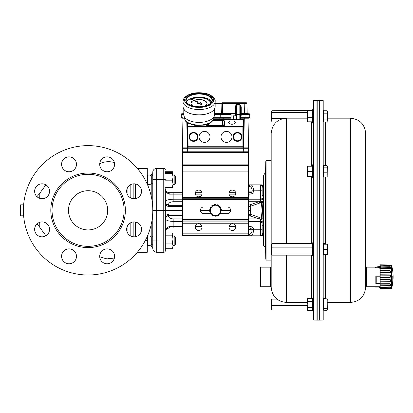 <?xml version="1.0" encoding="UTF-8"?>
<svg xmlns="http://www.w3.org/2000/svg" width="413" height="413" viewBox="0 0 413 413"><rect width="100%" height="100%" fill="white"/><g stroke="black" fill="none" stroke-linecap="round" stroke-linejoin="round"><path stroke-width="0.62" d="M231.941 124.246A3.361 1.678 0 0 0 235.302 122.563A3.361 1.678 0 0 0 231.941 120.885A3.361 1.678 0 0 0 228.58 122.563A3.361 1.678 0 0 0 231.941 124.246M210.021 136.873A5.488 5.488 0 0 0 201.792 132.119A5.488 5.488 0 0 0 201.792 141.628A5.488 5.488 0 0 0 210.021 136.873M231.982 136.873A5.488 5.488 0 0 0 223.748 132.119A5.488 5.488 0 0 0 223.748 141.628A5.488 5.488 0 0 0 231.982 136.873M187.285 147.89L187.285 122.537M240.077 118.056L248.993 118.211L248.445 147.854L243.742 147.854L243.742 120.023L243.36 119.517L242.89 127.963L242.932 147.823A0.392 0.392 -45 0 0 243.319 147.431L243.742 147.854L243.35 148.246L242.932 147.823L188.096 147.823L187.672 148.246L243.35 148.246M187.894 122.945L188.096 147.823A0.392 0.392 45 0 1 187.703 147.431L187.466 122.661M243.319 147.431L243.283 127.963L243.732 119.806L243.365 119.605M184.317 118.211L182.035 118.211L182.577 147.854L187.285 147.854A0.392 0.392 135 0 0 187.672 148.246M193.558 140.802A3.929 3.929 0 0 1 190.156 134.912A3.929 3.929 0 0 1 196.96 134.912A3.929 3.929 0 0 1 193.558 140.802M237.47 140.802A3.929 3.929 0 0 1 234.068 134.912A3.929 3.929 0 0 1 240.872 134.912A3.929 3.929 0 0 1 237.47 140.802M205.338 105.976A7.997 4.001 0 0 0 207.083 103.482A7.997 4.001 0 0 0 202.638 99.9A7.997 4.001 0 0 0 194.239 100.297M193.723 100.514A7.997 4.001 0 0 0 193.403 100.669L193.516 100.793A7.842 3.918 180 0 1 193.898 100.607M205.519 105.924A7.997 4.001 0 0 0 207.083 103.549A7.997 4.001 0 0 0 207.083 103.518M194.44 100.39A7.842 3.918 180 0 1 202.597 100.044A7.842 3.918 180 0 1 206.923 103.518M193.516 100.72A7.842 3.918 180 0 1 193.831 100.571M194.358 100.354A7.842 3.918 180 0 1 202.582 99.972A7.842 3.918 180 0 1 206.928 103.482A7.842 3.918 180 0 1 204.977 106.069M210.821 103.105A11.76 5.88 0 0 0 203.65 98.062A11.76 5.88 0 0 0 191.42 99.022M191.167 99.13A11.76 5.88 0 0 0 190.729 99.342L190.842 99.466A11.605 5.803 180 0 1 191.343 99.228M191.617 99.11A11.605 5.803 180 0 1 203.712 98.227A11.605 5.803 180 0 1 210.676 103.255A11.605 5.803 180 0 0 203.723 98.165A11.605 5.803 180 0 0 191.539 99.074M190.842 99.399A11.605 5.803 180 0 1 191.271 99.192M191.291 105.485A0.785 0.392 0 0 0 191.653 105.527A0.785 0.392 0 0 0 192.432 105.134A0.785 0.392 0 0 0 192.432 105.103M190.868 105.103A0.785 0.392 0 0 0 190.868 105.134A0.785 0.392 0 0 0 191.074 105.403M191.653 105.46A0.785 0.392 0 0 0 192.432 105.067A0.785 0.392 0 0 0 191.647 104.675A0.785 0.392 0 0 0 190.868 105.067A0.785 0.392 0 0 0 191.653 105.46M190.837 101.965A0.785 0.392 0 0 0 190.837 102.001A0.785 0.392 0 0 0 191.622 102.393A0.785 0.392 0 0 0 192.406 102.001A0.785 0.392 0 0 0 192.401 101.965M191.622 102.321A0.785 0.392 0 0 0 192.406 101.934A0.785 0.392 0 0 0 191.622 101.541A0.785 0.392 0 0 0 190.837 101.934A0.785 0.392 0 0 0 191.622 102.321M197.522 102.94A1.569 0.785 0 0 0 197.517 103.007A1.569 0.785 0 0 0 199.675 103.735L201.358 104.51L202.38 103.993L200.542 103.157A1.569 0.785 0 0 0 200.651 102.873A1.569 0.785 0 0 0 198.369 102.171L190.692 98.733L197.682 102.517A1.569 0.785 0 0 0 197.517 102.873A1.569 0.785 0 0 0 199.675 103.596M186.531 101.985A12.937 6.469 180 0 1 199.087 97.081A12.937 6.469 180 0 1 211.642 101.985M214.378 109.321L214.378 114.757A15.291 7.646 180 0 1 214.326 115.377A15.291 7.646 180 0 1 199.154 122.403A15.291 7.646 180 0 1 183.842 115.377A15.291 7.646 180 0 1 183.795 114.757L183.795 109.321M185.251 120.069L184.255 117.901A14.878 7.439 0 0 0 185.251 120.038L185.566 120.947C185.969 122.413 189.128 123.89 195.05 125.376L204.543 125.124C209.799 124.034 212.901 121.747 213.857 118.263A14.822 7.408 180 0 1 201.281 124.989A14.822 7.408 180 0 1 185.318 120.4L185.303 120.338M190.703 98.883L197.605 102.615M199.675 103.735L201.358 104.644L202.38 103.993M231.032 119.517L231.135 113.508L231.027 119.517M235.746 118.975L235.756 119.517L235.746 118.975M240.067 118.025L248.079 118.025A1.162 1.162 0 0 0 248.693 117.664L245.074 117.664L245.017 114.36L241.233 114.36L241.001 117.664L249.782 117.664L249.72 114.36L245.017 114.36L245.017 113.74L249.096 113.74A0.63 0.63 0 0 1 249.72 114.36M213.893 118.025L231.053 118.025M220.903 118.025L213.888 118.056L219.984 118.056L219.824 119.517L219.824 118.211L213.862 118.211M224.336 118.056L223.196 118.025M182.928 118.035L184.275 118.025M221.936 118.025L221.291 118.025M220.738 118.025L220.738 118.025A1.162 1.162 0 0 1 220.129 117.664A1.162 1.162 0 0 0 220.738 118.025M232.917 119.027L232.922 115.826L233.35 115.841L233.35 119.011L232.917 119.027L235.746 119.027M235.689 115.877L235.647 113.508L235.689 115.877M232.922 115.826L235.689 115.826M223.113 119.956L222.86 119.429L223.319 118.836L223.82 118.97L223.309 119.037L223.185 119.765M228.172 119.517L228.255 118.836L228.337 119.517M231.053 118.211L219.984 118.211L231.053 118.056M182.577 147.854L182.035 118.211L184.281 118.056M248.993 118.211L240.108 118.211M222.53 102.765L244.176 102.765L222.53 102.765A0.63 0.63 0 0 0 221.9 103.374L215.158 103.374M240.603 113.116L240.603 107.05L239.819 104.53L240.955 105.888L241.233 107.07L241.233 113.131L240.603 113.116L240.603 114.344L241.233 114.36L241.233 113.74A0.63 0.63 0 0 1 240.603 113.116A0.63 0.63 0 0 0 241.233 113.74L245.017 113.74L241.233 113.74L241.233 113.131L244.434 113.131L244.176 102.765L246.293 102.765A0.63 0.63 0 0 1 246.922 103.374L221.9 103.374L221.647 113.131L222.426 113.131L222.426 113.74L219.726 113.74L231.13 113.74L222.426 113.74M222.684 102.765L222.426 113.131L235.271 113.131L235.271 113.508M239.819 119.517L239.819 104.53L236.685 104.53L236.685 105.914A0.785 0.573 -0 0 0 236.055 106.146L235.555 105.888L236.685 104.53L235.9 107.05L235.9 115.877L233.35 116.099M235.9 113.116A0.63 0.63 0 0 1 235.647 113.616A0.63 0.63 0 0 0 235.9 113.116L235.271 113.131L235.555 105.888M214.378 113.74L219.726 113.74A0.63 0.63 0 0 0 219.096 114.36L219.04 117.664L219.096 114.36L214.378 114.36M235.9 119.517L235.9 107.05L235.271 107.07M214.378 113.131L221.647 113.131A0.63 0.63 0 0 1 221.017 113.74L221.017 113.74M183.795 113.74L181.932 113.74A0.63 0.63 0 0 0 181.302 114.36L181.245 117.664L181.302 114.36L183.795 114.355M183.795 113.374A0.63 0.63 0 0 1 183.222 113.74M241.233 107.07L240.603 107.05L240.603 119.517L240.603 116.879L241.233 116.889M244.434 113.74L244.434 113.131L247.175 113.131A0.63 0.63 0 0 0 247.805 113.74M240.955 105.888L240.449 106.146A0.785 0.573 -0 0 0 239.819 105.914L236.685 105.914L236.685 119.517M182.944 118.025A1.162 1.162 0 0 1 182.334 117.664L181.245 117.664M246.922 103.374L247.175 113.131M220.217 113.74L220.217 117.664L213.955 117.664M220.217 117.664L231.063 117.664M184.306 151.814L187.28 151.814L182.577 151.814L182.701 148.288L183.568 148.282M246.721 151.814L187.28 151.814L187.404 148.288L182.701 148.288L183.129 147.89L187.404 147.89M247.454 148.282L187.404 148.138M243.624 147.89L247.898 147.89L248.321 148.288L247.898 147.89L248.321 148.288L248.445 151.814L243.747 151.814L243.624 148.138M183.129 147.89L182.701 148.288L182.577 152.593L248.445 152.593L248.445 151.814M376.228 277.293L375.835 276.199L375.835 283.483L376.228 282.389L376.228 277.293M380.187 283.483L375.835 283.483M380.187 276.199L375.835 276.199M378.545 286.772L378.545 287.102L375.556 287.102L375.556 286.772M380.564 287.479L378.545 287.102M380.564 267.825L378.545 267.041L378.545 267.784L375.556 267.784L375.556 267.041L378.545 267.041M380.549 268.579L378.545 267.784M380.564 266.462L375.556 267.041M378.907 266.937L379.986 266.664L379.986 267.294L378.907 266.937M379.986 266.664L379.986 267.294M391.632 288.444L391.261 288.733L391.261 265.208L391.632 265.497L391.632 288.444A44.872 44.872 0 0 0 391.823 287.691L392.014 286.818A44.872 44.759 -14.3 0 0 392.19 286.028L392.35 285.264A0.392 0.392 180 0 1 392.34 285.306M392.19 275.925L392.19 283.272A44.872 29.473 -178.7 0 1 392.014 283.788L392.014 275.874A44.872 3.082 -1 0 1 392.19 275.925A0.392 0.382 107.4 0 1 391.854 276.323M391.829 266.287L392.014 267.123A44.872 44.759 -165.7 0 1 392.19 267.913L392.19 270.381A44.872 33.83 -178.5 0 0 392.014 269.782L391.823 266.256A44.872 44.872 0 0 0 391.632 265.497M389.986 265.373C391.188 265.254 391.188 265.192 389.986 265.192L380.187 265.027L390.677 265.621L389.986 266.282L380.187 266.148L380.187 267.113L389.986 267.283C391.188 267.805 391.188 268.373 389.986 268.992L380.187 268.915L380.187 270.453L389.986 270.587L390.91 271.728L389.986 272.921L380.187 272.91L380.187 274.784L389.986 274.867C391.188 275.724 391.188 276.591 389.986 277.469L380.187 277.526L380.187 279.451L389.986 279.462C391.188 280.303 391.188 281.124 389.986 281.934L380.187 282.053L380.187 283.741L389.986 283.685C391.188 284.371 391.188 285.027 389.986 285.651L380.187 285.806L380.187 286.999L390.14 286.885L390.827 287.267L390.538 287.933M390.662 265.559L390.786 266.029L389.986 266.282M389.986 288.749C391.188 288.749 391.188 288.687 389.986 288.568L380.187 288.728L380.187 287.371L389.986 287.241C390.889 287.567 390.889 287.851 389.986 288.093L380.187 288.264M380.187 289.126L389.986 288.821C390.889 288.894 390.889 288.94 389.986 288.955L390.342 288.945M380.187 288.728L380.187 288.986M380.187 286.999L380.187 287.371M380.187 285.682L380.187 284.17L389.986 284.098C390.889 284.624 390.889 285.104 389.986 285.538L380.187 285.806M380.187 283.741L380.187 284.17M380.187 281.774L380.187 279.875L389.986 279.869C390.889 280.515 390.889 281.119 389.986 281.676L380.187 281.774L380.187 282.053M380.187 279.451L380.187 279.875M380.187 277.138L380.187 275.141L389.986 275.197C390.889 275.869 390.889 276.504 389.986 277.102L380.187 277.138L380.187 277.526M380.187 274.784L380.187 275.141M380.187 272.477L380.187 270.68L389.986 270.799C390.889 271.387 390.889 271.96 389.986 272.508L380.187 272.477L380.187 272.91M380.187 268.496L380.187 267.18L389.986 267.335C390.889 267.758 390.889 268.176 389.986 268.589L380.187 268.496L380.187 268.915M389.986 265.951L380.187 265.807L380.187 266.148M380.187 265.807L380.187 265.167M389.986 265.192L389.986 264.986C390.889 265.001 390.889 265.048 389.986 265.12C390.889 265.048 390.889 265.001 389.986 264.986L380.187 265.027M389.986 272.508L389.986 272.921M389.986 268.589L389.986 268.992M389.986 281.676L389.986 281.934M389.986 277.102L389.986 277.469M391.834 283.509A0.392 0.289 19.1 0 1 392.014 283.788M392.014 275.874A0.392 0.382 106 0 1 391.86 276.194M391.834 282.926A0.392 0.289 17.6 0 1 392.19 283.272M391.834 267.96L392.19 267.913L391.834 267.144M389.986 288.568L389.986 288.821C390.889 288.894 390.889 288.94 389.986 288.955C390.889 288.94 390.889 288.894 389.986 288.821M389.986 286.88L389.986 287.241M389.986 283.685L389.986 284.098M389.986 279.462L389.986 279.869M389.986 274.867L389.986 275.197M390.755 287.809L389.986 288.093M365.681 287.159L365.681 133.471C364.772 124.184 359.677 119.083 350.389 118.18L350.389 302.455C359.677 301.552 364.772 296.451 365.681 287.164L366.424 286.772L366.424 267.17L375.556 267.17M263.344 245.291L263.344 175.344L263.628 175.205L263.628 245.43L263.344 245.291M261.419 185.06L262.167 186.402L262.167 194.921L262.167 186.402A1.569 1.569 0 0 0 260.603 184.833L250.825 184.833L260.603 184.833L263.344 185.385L263.344 235.25L260.603 235.802L248.234 235.802A1.569 1.564 90 0 1 247.201 235.41A1.569 1.569 0 0 0 248.234 235.802A1.569 1.358 -90 0 1 247.335 235.41M263.344 185.618L263.344 231.295M286.477 243.505L286.477 118.18C277.19 119.083 272.095 124.184 271.186 133.471L271.186 287.205L270.443 286.772L261.031 286.772L261.031 267.17L260.639 267.562L260.639 286.379L261.031 286.772M286.477 255.151L286.477 302.455C277.19 301.552 272.095 296.451 271.186 287.164L271.186 266.736L270.443 267.17L270.443 286.772M365.681 133.471L365.681 266.736L366.424 267.17M313.658 252.307L313.658 320.039L316.952 320.096L316.952 100.54L313.658 100.596L313.658 252.307M319.915 320.096L323.209 320.039L323.209 100.596L319.915 100.54L319.677 319.868M265.574 248.28L265.574 172.355L265.765 161.659L266.08 160.523L266.08 260.113L265.765 258.977L265.765 161.659L265.765 258.977L265.574 248.28L263.628 245.43M312.786 242.663L312.476 243.112L312.476 255.549L312.786 255.993L313.658 255.993L312.786 255.993L312.786 242.663L313.658 242.663M312.786 164.642L312.476 165.086L312.476 177.523L312.786 177.972L313.658 177.972L312.786 177.972L312.786 164.642L313.658 164.642M312.476 298.279L312.476 310.715L312.786 311.165L313.658 311.165L312.786 311.165L312.786 297.835L312.476 298.279L312.786 297.835L313.658 297.835M312.786 109.471L312.476 109.92L312.476 122.356L312.786 122.8L313.658 122.8L312.786 122.8L312.786 109.471L313.658 109.471M319.677 168.308L319.677 320.101L317.184 320.101L317.184 100.535L319.677 100.535L319.677 168.308M326.838 110.256L327.292 111.04L327.292 121.236L326.838 122.021L327.292 120.55L326.838 119.073L327.292 116.13L326.838 113.188L327.292 111.722L326.838 110.25L323.606 110.25L323.606 122.021L326.838 122.021M323.606 119.073L326.838 119.073M323.606 113.188L326.838 113.188M325.294 298.614L323.606 298.614L323.606 310.184L326.838 310.184L327.292 309.42L326.838 308.656L327.292 305.811L326.838 302.966L327.292 300.891L326.838 298.811L327.292 299.575M323.606 302.966L326.838 302.966M323.606 298.811L326.838 298.811M323.606 308.656L326.838 308.656M327.189 299.219L327.292 309.42M323.606 165.623L323.606 176.991L326.838 176.991L327.292 174.905L326.838 172.825L327.292 169.98L326.838 167.141L327.292 166.212L326.838 165.623L323.606 165.623M323.606 167.141L326.838 167.141M327.292 176.232L326.838 176.991M323.606 172.825L326.838 172.825M327.292 166.382L327.189 176.583M325.294 243.644L323.606 243.644L323.606 255.012L325.294 255.012M323.209 244.233L327.292 244.233L327.292 246.778L326.838 244.228L327.292 244.233M323.606 249.323L326.838 249.323L327.292 246.778L327.292 251.873L326.838 249.323M323.606 254.429L327.292 254.423L326.838 254.423L327.292 254.423L327.292 251.873L326.838 254.423L323.209 254.423M323.606 310.184L326.838 310.385M307.22 121.061L307.675 121.82L307.22 119.739L307.675 117.659L307.22 114.819L307.675 111.975L307.22 111.04L307.324 121.412M307.22 111.216L307.675 110.452L312.099 110.452L312.476 110.906M307.675 117.659L312.099 117.659L312.476 118.903M307.675 121.82L312.099 121.82L312.476 121.365M312.476 120.581L312.016 121.985L311.572 121.985M312.476 115.96L312.099 117.659M307.675 111.975L312.099 111.975L312.476 113.673M312.476 111.52L312.099 111.975M311.572 165.623L312.099 165.623L312.311 166.212M312.476 166.078L312.099 165.623M311.572 176.991L312.476 176.537M307.22 308.914L307.675 310.385L307.22 308.914L307.675 307.442L307.22 304.5L307.22 308.914M307.675 298.614L307.22 299.399L307.22 304.5L307.675 301.557L307.22 300.086L307.675 298.614L312.099 298.614L312.476 299.492M307.675 310.385L312.099 310.385L312.476 309.502M307.675 307.442L312.099 307.442L312.476 308.32M312.476 305.682L312.099 307.442M307.675 301.557L312.099 301.557L312.476 303.312M312.476 300.674L312.099 301.557M307.22 173.858L307.22 176.403L307.675 176.403L307.22 173.858L307.675 171.307L307.22 168.757L307.22 173.858M307.22 166.212L307.22 168.757L307.675 166.212L307.22 166.212M307.675 176.403L312.476 176.403M312.476 174.88L312.099 176.403M307.675 171.307L312.099 171.307L312.476 172.83M312.476 169.784L312.099 171.307M307.675 166.212L312.099 166.212L312.476 167.735M312.476 166.212L312.099 166.212M271.697 254.423L271.697 244.233L272.152 243.505L271.697 245.327L272.152 247.15L271.697 250.061L272.152 252.973L271.697 254.062L272.152 255.151L271.697 254.423M272.152 255.151L312.016 255.151L312.476 254.062L312.016 252.973L312.476 250.061L312.016 247.15L312.476 245.327L312.016 243.505L272.152 243.505M312.016 247.15L272.152 247.15M312.016 243.505L312.476 244.233M312.016 252.973L272.152 252.973M312.016 255.151L312.476 254.423M271.728 309.647L271.697 299.399L272.152 299.879L271.697 302.61L272.152 305.346L271.697 307.654L272.152 309.967L271.697 309.543M276.834 299.027L272.152 299.027L271.697 299.456M307.22 305.346L272.152 305.346M307.432 309.967L272.152 309.967M277.985 299.879L272.152 299.879M271.697 115.542L271.697 111.04L272.152 110.292L271.697 111.453L272.152 112.62L271.697 115.542L272.152 118.464L271.697 120.224L271.697 115.542M271.697 121.236L271.697 120.224L272.152 121.985L271.697 121.236M276.385 121.985L272.152 121.985M283.54 118.464L272.152 118.464M307.22 112.62L272.152 112.62M312.176 110.524L272.152 110.292M209.654 209.773L211.353 207.372A5.095 5.095 0 0 0 210.883 212.447L209.654 209.773M213.051 204.972L215.984 205.24A5.095 5.095 0 0 0 211.353 207.372L213.051 204.972M218.911 205.514L220.144 208.188A5.095 5.095 0 0 0 215.984 205.24L218.911 205.514M220.144 208.188L221.373 210.857L219.675 213.263A5.095 5.095 0 0 0 220.144 208.188M219.675 213.263L217.971 215.663L215.044 215.395A5.095 5.095 0 0 0 219.675 213.263M215.044 215.395L212.112 215.121L210.883 212.447A5.095 5.095 0 0 0 215.044 215.395M219.54 206.877L220.114 208.121L220.821 207.785A5.88 5.88 0 0 0 219.984 206.5L219.54 206.877M220.506 212.086L219.716 213.206L220.361 213.65A5.88 5.88 0 0 0 221.058 212.282L220.506 212.086M216.479 215.524L215.111 215.4L215.049 216.18A5.88 5.88 0 0 0 216.582 216.102L216.479 215.524M214.548 205.111L215.911 205.235L215.973 204.456A5.88 5.88 0 0 0 214.44 204.533L214.548 205.111M211.487 213.758L210.914 212.514L210.207 212.85A5.88 5.88 0 0 0 211.043 214.135L211.487 213.758M210.522 208.55L211.311 207.429L210.666 206.985A5.88 5.88 0 0 0 209.969 208.353L210.522 208.55M230.609 210.315L221.394 210.315M182.577 210.315L165.329 210.315L165.329 250.701A1.569 1.569 0 0 1 163.76 252.271L163.76 210.315L165.329 210.315L165.329 188.751C165.179 190.76 166.485 192.066 169.247 192.675L182.577 192.675M209.634 210.315L200.419 210.315M221.332 210.775L221.373 210.78A5.88 5.88 0 0 0 221.296 209.246L220.681 209.36M218.028 215.586L218.043 215.627A5.88 5.88 0 0 0 219.334 214.791L218.926 214.316M218.818 205.504L218.844 205.473A5.88 5.88 0 0 0 217.475 204.776L217.269 205.359M212.205 215.132L212.184 215.163A5.88 5.88 0 0 0 213.552 215.86L213.758 215.276M213 205.044L212.979 205.008A5.88 5.88 0 0 0 211.693 205.844L212.096 206.319M209.69 209.861L209.649 209.856A5.88 5.88 0 0 0 209.732 211.389L210.341 211.275M248.445 152.593L248.445 235.41L182.577 235.41L182.577 152.593M228.998 227.176A3.371 3.371 0 0 1 234.057 224.259A3.371 3.371 0 0 1 234.057 230.098A3.371 3.371 0 0 1 228.998 227.176M195.282 227.176A3.371 3.371 0 0 1 200.341 224.259A3.371 3.371 0 0 1 200.341 230.098A3.371 3.371 0 0 1 195.282 227.176M228.998 193.46A3.371 3.371 0 0 1 234.057 190.538A3.371 3.371 0 0 1 234.057 196.376A3.371 3.371 0 0 1 228.998 193.46M195.282 193.46A3.371 3.371 0 0 1 200.341 190.538A3.371 3.371 0 0 1 200.341 196.376A3.371 3.371 0 0 1 195.282 193.46M211.626 206.985L203.748 206.985A3.335 3.335 0 0 0 200.419 210.315A3.335 3.335 0 0 0 203.748 213.65L210.666 213.65M219.396 213.65L227.274 213.65A3.335 3.335 0 0 0 230.609 210.315A3.335 3.335 0 0 0 227.274 206.985L220.356 206.985M165.329 232.901L172.381 232.901L173.011 234.037L172.381 235.173L173.011 239.132L173.011 236.107L174.188 236.107L173.011 236.107M174.188 245.518L174.188 236.107L175.365 237.284L175.365 244.341L174.188 245.518L173.011 245.518M152.779 245.079L151.721 244.336L151.721 237.289L152.779 236.546M150.038 245.518L150.038 236.107L147.916 236.107L147.916 245.518L150.038 245.518L151.721 244.336M174.188 184.523L174.188 175.117L173.011 175.117L174.188 175.117L175.365 176.294L175.365 183.351L174.188 184.523L173.011 184.523M152.779 184.084L151.721 183.346L151.721 176.294L152.779 175.556M150.038 184.523L150.038 175.117L147.916 175.117L147.916 184.523L150.038 184.523L151.721 183.346M165.329 172.319L172.381 172.319L173.011 172.815L172.381 173.31L173.011 177.063L173.011 186.877L172.381 187.93L172.717 187.161M165.329 171.71L172.381 171.71L173.011 172.763L173.011 177.063L172.381 180.811L173.011 184.069L172.381 187.321L173.011 186.826M165.329 187.321L172.381 187.321M165.329 180.811L172.381 180.811M165.329 173.31L172.381 173.31M172.84 233.464L173.011 247.872L172.381 248.729L173.011 245.905L172.381 243.087L173.011 239.132M165.329 248.729L172.381 248.729M165.329 243.087L172.381 243.087M165.329 235.173L172.381 235.173M172.608 172.066L172.851 172.572M165.329 187.93L172.381 187.93M165.329 241.042L152.779 240.918L152.779 210.315L156.703 210.315L156.703 252.271A3.918 3.918 0 0 1 152.779 248.347L152.779 235.322M182.577 227.961L169.247 227.961C166.485 228.57 165.179 229.876 165.329 231.884L165.329 250.221M152.779 185.308L152.779 172.288A3.918 3.918 0 0 1 156.703 168.365L163.76 168.365A1.569 1.569 0 0 1 165.329 169.934A1.569 1.569 0 0 0 163.76 168.365L156.703 168.365A3.918 3.918 0 0 0 152.779 172.288M148.076 234.538L148.076 236.107M148.076 184.523L148.076 186.098M151.21 175.938L151.21 174.637A1.569 1.569 0 0 0 152.779 173.068M151.21 183.702L151.21 196.16M151.21 224.476L151.21 236.933M151.21 244.697L151.21 245.998L152.779 247.563M252.188 229.365L253.536 229.282A2.715 2.715 180 0 1 253.546 229.613L252.188 229.53A1.032 0.971 -103.6 0 0 252.188 229.365L250.02 227.961L248.445 227.961M260.779 184.843L261.677 185.256L262.167 186.402L262.167 194.921A1.569 0.692 180 0 0 263.086 195.55L262.911 202.613A32.834 14.507 102.5 0 1 262.89 202.881L262.431 209.215L262.89 217.754A32.834 14.507 77.5 0 1 262.911 218.018L263.086 233.257L262.425 235.374A1.569 0.738 -133.3 0 0 261.677 235.374L261.852 235.183M253.546 229.613L253.541 229.855C253.308 233.469 252.4 235.451 250.825 235.802L250.825 235.802A1.569 1.358 -90 0 1 249.467 234.233C251.042 233.97 251.945 232.483 252.183 229.778L248.445 229.53M263.344 235.802L260.603 235.802L261.677 235.374M263.086 233.257A1.569 1.074 180 0 0 262.167 234.233L262.167 225.715L262.167 234.233A1.569 1.569 0 0 1 260.603 235.802L260.603 219.432L248.445 215.431M182.577 221.425L173.166 221.425L173.166 226.474L169.903 226.469C166.728 227.243 165.205 229.045 165.329 231.884L165.329 218.668A3.139 2.69 180 0 1 168.463 215.978C168.741 217.754 170.311 218.73 173.166 218.9L182.577 218.9M182.577 215.302L168.463 215.302L166.372 216.402L165.329 215.483L165.329 218.647C165.794 220.341 168.406 221.265 173.166 221.425L173.166 218.9M152.779 210.315L152.779 179.717L163.76 179.51L163.76 168.365M156.703 252.271L163.76 252.271M156.703 168.365L156.703 210.315L163.76 210.315L163.76 179.51L165.329 179.593M248.445 191.105L252.188 191.105C252.106 192.05 251.383 192.577 250.02 192.675L248.445 192.675L250.02 192.675L248.445 192.675L250.02 192.675L250.02 194.162C252.198 193.96 253.375 192.917 253.546 191.023L252.183 190.858C251.945 188.147 251.042 186.666 249.467 186.402A1.569 1.358 -90 0 1 250.825 184.833L248.445 184.833L250.825 184.833C252.4 185.184 253.308 187.166 253.541 190.775L253.546 191.023M195.375 192.675L201.931 192.675M229.091 192.675L235.653 192.675M235.653 227.961L229.091 227.961M201.931 227.961L195.375 227.961M261.677 185.256A1.569 0.738 133.3 0 0 262.425 185.256L263.086 187.378A1.569 1.074 180 0 1 262.167 186.402A1.569 1.569 0 0 0 260.603 184.833L262.178 184.833M263.086 225.085A1.569 0.692 180 0 0 262.167 225.715L262.023 218.079L261.388 218.079L261.976 211.471L262.431 211.42M262.89 217.754A1.569 0.418 172.7 0 0 262.023 218.079L261.976 209.164L261.388 202.556L262.023 202.556L261.956 199.169L260.634 199.211L260.603 190.775L252.183 190.858M248.445 205.199L250.02 204.807A1.569 0.749 70.9 0 1 250.805 206.149L248.445 206.541M250.02 204.807L258.879 201.735A1.569 0.749 70.9 0 1 259.663 203.077L250.805 206.149L250.428 210.315L248.445 210.315M248.445 214.094L250.805 214.481A1.569 0.749 109.1 0 1 250.02 215.829M182.577 201.735L173.166 201.735C170.311 201.905 168.741 202.881 168.463 204.657A3.139 2.69 0 0 1 165.329 201.967C165.794 200.29 168.406 199.371 173.166 199.211L182.577 199.211M169.247 192.675A1.569 0.656 90 0 1 169.903 194.167L173.166 194.162L169.903 194.167C166.728 193.392 165.205 191.591 165.329 188.751L165.484 189.851M253.381 188.978L253.252 188.276M252.121 185.592L251.832 185.277M165.448 189.712L166.346 191.389L167.9 192.437M168.55 192.613L169.17 192.675M169.903 226.469A1.569 0.656 90 0 1 169.247 227.961L167.513 228.363L166.124 229.514M166.078 229.571L165.396 231.146M248.445 201.735L258.879 201.735L260.603 201.203A1.569 0.692 58.6 0 1 261.388 202.277L259.663 203.077M262.859 201.683L262.002 201.792A1.569 1.079 0 0 0 260.603 201.203L260.634 199.211L248.445 199.211M165.329 201.983L166.372 204.234L168.463 205.333L182.577 205.333M166.372 216.402L165.329 218.647M260.675 184.833L261.068 184.905M166.372 204.234L165.329 205.153L168.463 206.598L182.577 206.598M262.431 209.215L261.976 209.164L262.023 202.556A1.569 0.418 -172.7 0 0 262.89 202.881M262.776 199.531A1.569 0.573 -170.9 0 1 261.956 199.169L262.018 198.188L260.603 198.142M262.88 198.663A1.569 0.63 -169.3 0 1 262.018 198.188L262.167 194.921M260.603 201.136A1.569 1.043 0 0 1 261.981 201.689L262.838 201.575M250.428 210.315L250.805 214.481L259.663 217.558A1.569 0.749 109.1 0 1 258.879 218.9L248.445 218.9M248.445 226.474L250.02 226.474L250.02 227.961M259.663 217.558L261.388 218.353A1.569 0.692 121.4 0 1 260.603 219.432A1.569 1.079 180 0 0 262.002 218.844L262.859 218.952M262.838 219.055L261.981 218.947A1.569 1.043 180 0 1 260.603 219.499M262.776 221.105A1.569 0.573 170.9 0 0 261.956 221.466L248.445 221.425M262.88 221.972A1.569 0.63 169.3 0 0 262.018 222.447L260.603 222.493M261.992 234.961L262.105 234.687M262.043 222.762L262.131 224.078M261.388 218.079L262.043 218.353A1.569 0.428 173 0 1 262.911 218.018M261.388 202.556L262.043 202.277A1.569 0.428 -173 0 0 262.911 202.613M137.333 168.365L147.291 168.365L147.291 184.239M147.291 236.396L147.291 252.271L137.333 252.271M133.094 236.757L133.177 236.231M133.094 183.878L133.172 184.322M133.177 183.868L133.177 198.653M133.177 221.977L133.177 236.768M99.714 163.765A19.602 19.602 0 0 1 114.396 162.614M88.088 174.286A36.034 36.034 0 0 0 56.88 228.332A36.034 36.034 0 0 0 119.29 228.332A36.034 36.034 0 0 0 88.088 174.286M88.088 229.922A19.602 19.602 0 0 1 71.108 200.517A19.602 19.602 0 0 1 105.067 200.517A19.602 19.602 0 0 1 88.088 229.922M88.088 145.624A64.691 64.691 0 0 1 144.111 242.663A64.691 64.691 0 0 1 32.064 242.663A64.691 64.691 0 0 1 88.088 145.624M107.143 156.863A7.449 7.449 0 0 1 113.596 168.039A7.449 7.449 0 0 1 100.689 168.039A7.449 7.449 0 0 1 107.143 156.863M69.033 248.874A7.449 7.449 0 0 1 75.481 260.045A7.449 7.449 0 0 1 62.58 260.045A7.449 7.449 0 0 1 69.033 248.874M107.143 248.874A7.449 7.449 0 0 1 113.596 260.045A7.449 7.449 0 0 1 100.689 260.045A7.449 7.449 0 0 1 107.143 248.874M42.085 221.926A7.449 7.449 0 0 1 48.538 233.097A7.449 7.449 0 0 1 35.632 233.097A7.449 7.449 0 0 1 42.085 221.926M134.091 183.811A7.449 7.449 0 0 1 140.544 194.988A7.449 7.449 0 0 1 127.638 194.988A7.449 7.449 0 0 1 134.091 183.811M42.085 183.811A7.449 7.449 0 0 1 48.538 194.988A7.449 7.449 0 0 1 35.632 194.988A7.449 7.449 0 0 1 42.085 183.811M134.091 221.926A7.449 7.449 0 0 1 140.544 233.097A7.449 7.449 0 0 1 127.638 233.097A7.449 7.449 0 0 1 134.091 221.926M69.033 156.863A7.449 7.449 0 0 1 75.481 168.039A7.449 7.449 0 0 1 62.58 168.039A7.449 7.449 0 0 1 69.033 156.863M23.629 204.827L20.65 204.827L20.65 215.808L23.629 215.808M187.724 126.946A0.392 0.341 176.5 0 1 188.116 126.605L242.911 126.605A0.392 0.341 -176.5 0 1 243.303 126.946M213.433 119.625L243.334 119.625M213.113 120.224L222.53 120.224A1.941 0.971 180 0 1 224.471 121.195L224.471 125.036A1.941 0.971 180 0 1 222.53 126.006L208.493 126.006A1.941 0.971 180 0 1 206.552 125.036L206.552 124.602M187.745 146.259L243.283 146.259M187.745 127.963L243.283 127.963M233.009 136.873A4.46 4.46 0 0 1 239.7 133.012A4.46 4.46 0 0 1 239.7 140.735A4.46 4.46 0 0 1 233.009 136.873M189.097 136.873A4.46 4.46 0 0 1 195.788 133.012A4.46 4.46 0 0 1 195.788 140.735A4.46 4.46 0 0 1 189.097 136.873M187.285 147.854L187.703 147.431M223.831 125.655L224.078 121.515A1.549 0.774 0 0 0 222.53 120.741L212.762 120.741M207.636 125.841A1.26 0.63 180 0 1 208.493 125.676L222.53 125.676A1.26 0.63 180 0 1 223.387 125.841M208.493 123.879L208.493 125.955L222.53 126.006L222.53 120.224M224.078 125.397L224.078 121.515A0.392 0.341 180 0 1 224.471 121.195M222.53 125.955L224.078 125.382A1.549 0.774 0 0 0 224.078 125.361A0.392 0.341 180 0 1 224.471 125.036M206.949 125.397L206.944 125.361A1.549 0.774 0 0 0 206.944 125.382A0.392 0.341 180 0 0 206.552 125.036M207.197 125.655L207.119 124.416M206.944 124.478L206.944 125.361L208.493 125.955M193.558 140.941A4.068 4.068 0 0 0 197.626 136.873A4.068 4.068 0 0 0 193.558 132.805A4.068 4.068 0 0 0 189.49 136.873A4.068 4.068 0 0 0 193.558 140.941M237.47 140.941A4.068 4.068 0 0 0 241.538 136.873A4.068 4.068 0 0 0 237.47 132.805A4.068 4.068 0 0 0 233.402 136.873A4.068 4.068 0 0 0 237.47 140.941M186.144 100.493A12.937 6.469 180 0 1 199.087 94.025A12.937 6.469 180 0 1 212.024 100.493C211.363 104.2 207.073 106.291 199.143 106.766C191.152 106.317 186.821 104.226 186.144 100.493M199.149 106.817A13.33 6.665 180 0 1 187.507 96.849A13.33 6.665 180 0 1 210.599 96.797A13.33 6.665 180 0 1 199.149 106.817M199.159 109.548A16.076 8.038 180 0 1 183.011 101.51C183.966 96.642 185.112 97.411 186.893 95.671C191.771 92.827 197.894 92.047 205.261 93.343C212.225 94.577 215.823 99.579 215.158 101.51A16.076 8.038 180 0 1 199.159 109.548M199.154 107.406A14.507 7.253 180 0 1 186.485 96.559A14.507 7.253 180 0 1 211.616 96.497A14.507 7.253 180 0 1 199.154 107.406M215.158 101.51L215.158 106.807A16.076 8.038 180 0 1 199.159 114.845A16.076 8.038 180 0 1 183.011 106.807L183.011 101.51M212.148 111.495A15.916 7.961 180 0 1 199.159 114.907A15.916 7.961 180 0 1 186.026 111.495M186.81 122.176L187.285 147.808M243.742 147.808L244.289 117.664M219.824 118.211L219.984 119.517M233.35 118.996L235.746 118.996M233.35 115.857L235.689 115.857M231.12 114.36L219.096 114.36M235.9 115.134A0.785 0.573 -0 0 1 236.685 114.561L239.819 114.561A0.785 0.573 -0 0 1 240.603 115.134M224.336 118.025L224.336 117.664M392.35 276.762L391.973 276.751L391.834 282.342M391.627 276.271L391.901 276.127L391.823 283.685M391.823 283.566L391.519 283.535M391.973 282.342L392.35 282.141M391.973 269.591L391.834 268.352M391.829 287.655L391.823 287.691A0.392 0.392 -0 0 0 391.834 287.644L392.345 285.29L391.973 285.584L392.35 285.264A44.872 44.872 0 0 0 392.35 268.672A0.392 0.392 -0 0 0 391.973 268.357L392.35 268.672M325.294 165.623L325.294 122.021M325.294 298.811L325.294 254.429M325.294 244.228L325.294 176.991M311.572 121.82L311.572 166.212M311.572 176.403L311.572 243.505M311.572 255.151L311.572 298.614M248.445 165.463L182.577 165.463M248.445 171.111L182.577 171.111M248.445 197.409L182.577 197.409M248.445 198.767L182.577 198.767M248.445 199.67L182.577 199.67M248.445 201.028L182.577 201.028M248.445 219.608L182.577 219.608M248.445 220.965L182.577 220.965M248.445 221.869L182.577 221.869M248.445 223.226L182.577 223.226M248.445 233.841L182.577 233.841M248.445 164.839L182.577 164.839M165.329 215.483L168.463 214.037L168.463 215.978M168.463 214.037L182.577 214.037M168.463 204.657L168.463 206.598M252.183 229.778L262.167 229.778M173.166 227.961L173.166 226.474L182.577 226.474M195.354 226.474L201.952 226.474M229.076 226.474L235.668 226.474M253.536 229.282C253.205 227.563 252.033 226.629 250.02 226.474M182.577 194.162L169.903 194.162M169.64 194.162L169.247 194.162L169.64 194.162M250.02 194.162L248.445 194.162M235.668 194.162L229.076 194.162M201.952 194.162L195.354 194.162M173.166 192.675L173.166 201.735M248.445 234.233L249.467 234.233M249.467 186.402L248.445 186.402M262.167 190.858L260.603 190.775L260.603 184.833M263.086 187.378L263.086 195.55M127.922 233.546L127.922 225.199M127.922 195.437L127.922 187.084M135.531 236.68L135.531 222.065M135.531 198.57L135.531 183.95M145.304 240.505L147.291 240.505M145.304 180.125L147.291 180.125M130.823 184.57L130.823 197.956M130.823 222.679L130.823 236.066M45.915 235.761L39.824 227.465L39.824 222.277M39.824 198.359L39.824 193.17L45.915 184.874M39.824 227.465L39.71 222.313M39.71 198.323L39.824 193.17M88.088 173.032A37.289 37.289 0 0 0 55.796 228.962A37.289 37.289 0 0 0 120.379 228.962A37.289 37.289 0 0 0 88.088 173.032M213.48 119.517L243.722 119.755M215.158 106.807C214.192 111.747 208.859 114.453 199.159 114.928C189.381 114.489 183.997 111.784 183.011 106.807M213.857 118.263L214.326 115.377M184.255 117.901L183.842 115.377M185.566 120.947L185.246 120.059M231.135 113.508L235.647 113.508M240.381 119.517L240.603 116.879M233.35 118.954L235.9 118.975M379.635 266.937L379.635 267.681M391.261 265.208L390.698 265.198M391.261 288.733L390.889 288.744M391.937 270.324L392.231 270.489L391.823 266.251M391.452 266.736L391.834 266.349M392.19 267.913L392.345 268.651M390.843 265.667L390.528 265.445M390.342 264.991L380.187 264.816M366.424 286.772L380.187 286.772M350.389 118.18L327.292 118.18M350.389 302.455L327.292 302.455M270.443 267.17L261.031 267.17M265.574 172.355L263.628 175.205M266.08 260.113L271.186 260.113M266.08 160.523L271.186 160.523M312.476 310.715L312.786 311.165M312.476 177.523L312.786 177.972M312.476 122.356L312.786 122.8M286.477 302.455L307.22 302.455M286.477 118.18L307.22 118.18M323.209 111.04L323.606 111.04L323.209 111.04M323.209 176.403L323.606 176.403M323.209 166.212L323.606 166.212M323.209 309.595L323.606 309.595M323.209 299.399L323.606 299.399M323.209 121.236L323.606 121.236M312.476 255.549L312.786 255.993M312.476 309.729L312.099 310.385M312.476 299.265L312.099 298.614M151.721 237.289L150.038 236.107M147.291 244.77L147.916 245.518M147.291 236.856L147.916 236.107M151.721 176.294L150.038 175.117L147.916 175.117L147.291 175.866L147.916 175.117M147.291 183.78L147.916 184.523M175.365 176.294L174.188 175.117M151.21 175.876L150.038 175.117M175.365 237.284L174.188 236.107M165.623 230.382L165.484 230.784M247.196 235.41A1.569 1.569 0 0 0 248.234 235.802M165.623 190.254L165.329 188.751M114.396 258.022L106.941 258.874L99.714 256.865M36.927 196.64L39.71 193.47M36.927 223.996L39.71 227.165"/></g></svg>
